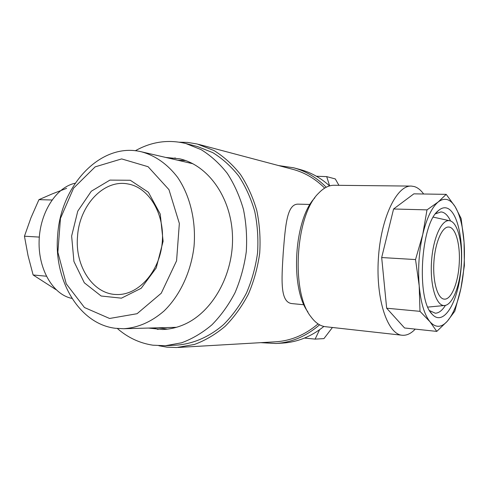 <?xml version="1.0" encoding="UTF-8"?>
<svg xmlns="http://www.w3.org/2000/svg" width="489" height="489" viewBox="0 0 489 489"><rect width="100%" height="100%" fill="white"/><g stroke="black" fill="none" stroke-linecap="round" stroke-linejoin="round"><path stroke-width="0.73" d="M158.888 345.754L167 347.172L176.663 347.526L194.451 344.452C205.288 340.46 215.508 334.415 225.123 326.328C234.176 317.159 241.933 306.426 248.388 294.133C253.932 281.163 257.703 267.489 259.708 253.113C260.619 238.626 259.659 224.475 256.823 210.655C252.954 197.324 247.501 185.258 240.46 174.463C232.66 164.616 223.852 156.651 214.035 150.569L197.22 144.004L187.678 142.415L179.451 142.183M178.051 347.459L275.539 341.805C290.931 340.845 305.112 334.873 318.064 323.895M324.678 188.112C315.356 178.785 304.781 172.538 292.954 169.377L198.571 144.347M310.069 204.445L298.412 204.157C286.957 203.546 285.429 225.129 283.21 253.039C281.438 280.9 280.13 302.63 292.202 303.62L303.975 304.763M170.606 158.57L175.417 158.002M158.1 329.445L153.497 327.93M189.139 162.868L192.311 163.436M459.159 264.635C458.016 283.369 451.109 299.965 444.275 299.134C437.661 298.852 432.643 281.78 433.89 262.232C435.045 242.678 442.123 226.431 448.713 227.037C455.779 227.116 460.62 245.429 459.159 264.635M461.225 264.891C459.923 286.028 452.398 305.099 444.58 305.491C436.463 306.536 429.947 286.096 431.487 262.073C432.906 238.039 441.873 218.65 449.788 220.777C457.71 222.232 462.857 243.21 461.225 264.891M307.929 311.951C289.867 288.168 294.054 219.206 314.867 197.794M410.864 186.089L334.47 185.276C329.079 185.099 323.773 187.758 318.553 193.253C295.478 215.026 290.704 292.092 310.912 316.731C315.417 322.868 320.35 326.206 325.723 326.738L401.94 335.216M423.645 193.999C420.833 190.111 417.74 187.635 414.366 186.578L411.518 186.095C396.897 184.836 380.803 217.807 378.364 258.76C375.754 299.702 387.661 334.568 402.331 335.258C406.756 335.595 411.06 333.547 415.247 329.115M386.658 308.211L404.562 327.978L436.793 331.401L429.959 321.738C424.415 314.843 420.827 302.862 419.195 285.802C417.838 268.375 419.018 251.285 422.74 234.518C426.671 218.198 431.83 207.348 438.205 201.963C444.55 197.244 450.204 198.834 455.167 206.725L461.127 218.497L464.067 242.312C465.045 257.88 464 273.21 460.931 288.308C457.728 303.308 453.193 314.28 447.325 321.224C441.353 327.795 435.571 327.966 429.959 321.738L419.99 311.34L386.658 308.211L381.683 257.544L393.578 208.992L413.865 193.846L446.206 194.359L455.167 206.725C459.984 214.946 462.949 226.81 464.067 242.312L464.373 265.613L460.931 288.308L454.794 311.23L447.325 321.224L436.793 331.401M446.206 194.359L438.205 201.963L427.001 209.873L393.578 208.992M419.99 311.34L419.195 285.802L415.534 259.567L422.74 234.518L427.001 209.873M446.628 208.014C458.224 211.156 464.544 244.445 460.363 274.916C456.451 305.558 442.637 326.444 431.995 314.054C416.163 298.987 420.815 223.461 438.358 210.649C441.164 208.167 443.92 207.287 446.628 208.014M415.534 259.567L381.683 257.544M435.497 213.846L440.931 211.914L442.252 212.116C445.436 213.008 448.205 215.973 450.552 221.004M445.436 305.35C442.233 310.472 438.853 313.094 435.302 313.223L429.617 310.631M71.999 298.394C53.448 294.904 38.276 269.91 39.102 241.211C39.774 212.519 56.345 187.036 75.208 183.228M66.62 188.344L52.25 193.888L38.943 199.659L51.956 200.001M38.943 199.659L30.978 217.758L24.45 236.211L28.044 255.661L33.124 274.971L56.058 289.696M33.124 274.971L46.333 276.212M24.45 236.211L39.316 237.098M319.574 329.745L315.124 339.115L323.938 338.614L332.434 327.483M315.124 339.115L304.513 338.064M338.92 185.319L335.283 178.925L326.701 176.621L329.641 185.875M316.414 176.248L326.701 176.621M77.531 236.505C79.304 205.557 103.692 179.005 128.039 183.98C149.072 187.476 165.19 214.396 162.152 243.259C159.359 272.147 138.179 295.301 116.871 294.519C93.075 294.482 74.756 266.095 77.531 236.505M71.632 236.046L77.763 211.156L91.29 191.236L109.933 180.099L130.312 180.27L148.387 192.263L160.245 214.072L163.106 241.273L156.223 267.948L141.187 288.29L121.425 298.168L101.15 296.01L84.316 282.795L73.918 261.444L71.632 236.046M109.579 318.473L84.456 307.52L66.253 283.834L57.861 252.251L60.459 218.424L73.576 188.155L95.166 166.859L121.645 158.913L148.094 166.712L168.962 189.64L179.347 223.449L176.572 260.808L161.242 293.241L137.067 313.712L109.579 318.473M115.392 328.29L123.674 328.724C138.026 327.764 151.486 321.854 164.053 310.986C179.958 295.533 191.034 271.976 194.023 246.48C196.193 220.9 190.05 195.6 177.562 177.281C167.421 164.121 155.41 155.636 141.541 151.822C100.93 141.676 60.471 185.349 57.659 235.515C53.576 279.971 79.029 323.981 115.392 328.29M278.602 165.569L293.681 167.8L300.27 169.573C311.01 172.47 320.778 177.917 329.555 185.899M323.889 326.444C311.248 336.573 297.532 342.117 282.746 343.076L275.937 343.492L260.71 342.667M293.681 167.8C305.833 171.095 316.676 177.574 326.212 187.244M319.58 324.812C306.322 336.224 291.774 342.453 275.937 343.492M167.452 329.134L158.381 327.795M148.485 328.064L162.55 329.5C169.762 329.28 176.877 327.648 183.901 324.598C212.367 312.392 233.742 274.702 232.489 236.169C231.389 197.605 208.198 165.251 179.787 158.839L165.722 157.434M185.667 160.575L177.727 160.221M185.802 143.503L197.611 146.59L212.77 152.629C222.397 158.558 231.034 166.333 238.681 175.954C245.582 186.511 250.93 198.308 254.726 211.352C257.507 224.873 258.455 238.724 257.562 252.899C255.6 266.963 251.902 280.344 246.474 293.033C240.148 305.057 232.55 315.546 223.675 324.507C209.702 336.646 193.73 343.639 177.562 345.069L165.374 345.729L181.59 342.795C192.311 338.846 202.434 332.844 211.957 324.794C220.936 315.656 228.626 304.959 235.032 292.697C240.533 279.751 244.28 266.102 246.279 251.756C247.189 237.299 246.248 223.18 243.443 209.396C239.622 196.101 234.225 184.078 227.257 173.332C219.537 163.54 210.82 155.636 201.101 149.622L185.802 143.503C168.271 139.273 151.437 141.694 135.306 150.771M117.354 328.51C127.818 337.624 139.658 343.18 152.874 345.191L165.374 345.729M449.788 220.777L433.333 217.14M444.58 305.491L427.869 307.098M430.454 311.994L431.995 314.054M436.408 212.691L438.358 210.649M123.674 328.724L176.395 327.318M141.541 151.822L192.917 163.748"/></g></svg>
